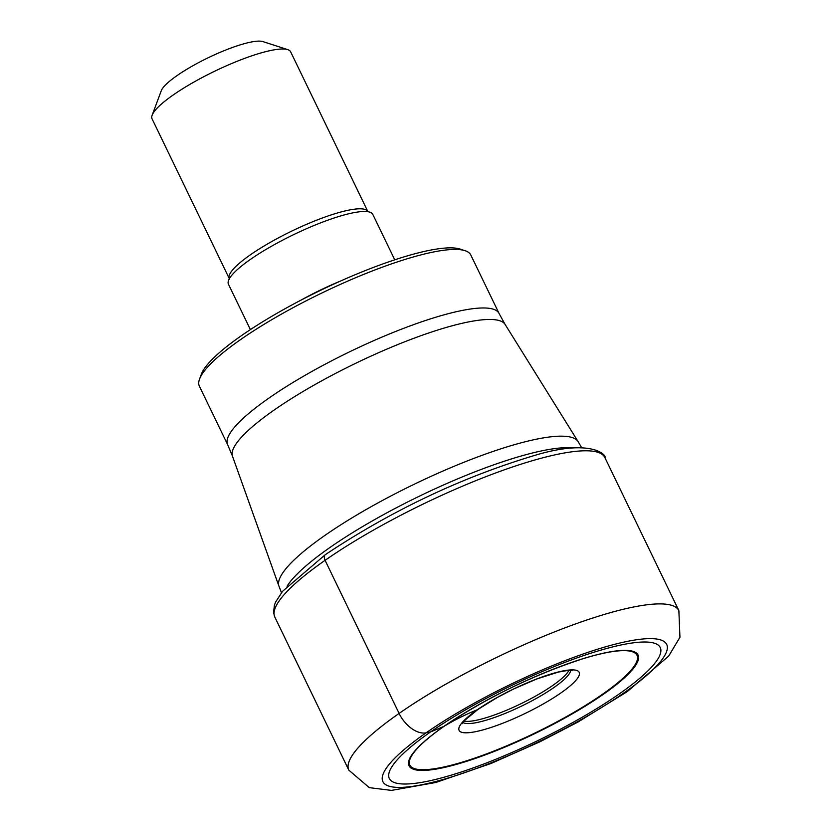 <?xml version="1.0" encoding="UTF-8"?>
<svg xmlns="http://www.w3.org/2000/svg" width="832" height="832" viewBox="0 0 832 832"><rect width="100%" height="100%" fill="white"/><g stroke="black" fill="none" stroke-linecap="round" stroke-linejoin="round"><path stroke-width="1.25" d="M465.244 712.577A126.131 25.574 154.2 0 0 445.994 724.974A126.131 25.574 154.2 0 0 444.444 726.045A126.131 25.574 154.2 0 0 441.064 767.572A126.131 25.574 154.2 0 0 602.399 694.335A126.131 25.574 154.2 0 0 583.107 658.684A126.131 25.574 154.2 0 0 561.434 666.078M477.391 709.706A66.685 13.52 -25.8 0 1 562.682 670.998A66.685 13.52 -25.8 0 1 560.893 692.952A66.685 13.52 -25.8 0 1 475.602 731.671A66.685 13.52 -25.8 0 1 477.391 709.706A641.42 388.419 55.1 0 0 444.444 726.045A18.876 11.43 -124.9 0 1 443.872 726.398A127.223 25.802 154.2 0 0 440.461 768.279A127.223 25.802 154.2 0 0 603.19 694.418A127.223 25.802 154.2 0 0 606.601 652.527A127.223 25.802 154.2 0 0 443.872 726.398L430.591 731.921A150.446 30.503 -25.8 0 1 623.022 644.571A150.446 30.503 -25.8 0 1 618.987 694.106A150.446 30.503 -25.8 0 1 426.556 781.456A150.446 30.503 -25.8 0 1 430.591 731.921L426.098 732.826A25.657 15.538 -124.9 0 1 399.1 713.43L325.083 560.321A6.042 3.661 -124.9 0 1 326.019 554.31M199.555 379.049L201.375 374.171A146.89 29.786 -25.8 0 1 241.467 335.639A146.89 29.786 -25.8 0 1 460.127 249.08L465.088 250.692A150.738 30.566 -25.8 0 1 470.787 254.966L499.086 313.508A150.738 30.566 154.2 0 0 410.686 325.697A150.738 30.566 154.2 0 0 268.996 398.05A150.738 30.566 154.2 0 0 268.882 398.133A150.738 30.566 154.2 0 0 227.666 444.714L199.368 386.173A150.738 30.566 -25.8 0 1 199.555 379.049A150.738 30.566 -25.8 0 1 240.698 339.508A150.738 30.566 -25.8 0 1 465.088 250.692M340.506 281.05A80.174 16.255 154.2 0 0 300.726 300.279M250.39 329.607L228.446 284.211A80.174 16.255 -25.8 0 1 234.998 271.804A80.174 16.255 -25.8 0 1 250.432 259.397A80.174 16.255 -25.8 0 1 359.018 211.848A80.174 16.255 -25.8 0 1 372.819 214.427L394.753 259.813M229.31 278.626L152.058 118.83A76.97 15.61 -25.8 0 1 152.152 115.19A76.97 15.61 -25.8 0 1 173.16 95.004A76.97 15.61 -25.8 0 1 287.747 49.639A76.97 15.61 -25.8 0 1 290.649 51.823L367.9 211.63A76.97 15.61 154.2 0 0 322.764 217.849A76.97 15.61 154.2 0 0 250.411 254.8A76.97 15.61 154.2 0 0 229.31 278.626L229.466 279.25M152.152 115.19L161.252 90.761A57.73 11.71 -25.8 0 1 177.008 75.618A57.73 11.71 -25.8 0 1 262.943 41.6L287.747 49.639M426.098 732.826A157.633 31.97 154.2 0 0 421.866 784.732A157.633 31.97 154.2 0 0 623.49 693.202A157.633 31.97 154.2 0 0 627.713 641.306A157.633 31.97 154.2 0 0 426.098 732.826M399.1 713.43A183.29 37.17 154.2 0 0 348.837 770.172L369.294 787.654L391.404 790.4L435.854 782.475L491.057 763.474L539.937 741.79L578.094 721.978L627.224 691.642L668.658 656.105L679.942 637.302L678.87 610.626A183.29 37.17 154.2 0 0 571.386 625.446A183.29 37.17 154.2 0 0 399.1 713.43M348.837 770.172L274.82 617.063A183.29 37.17 -25.8 0 1 325.083 560.321A183.29 37.17 -25.8 0 1 497.37 472.337A183.29 37.17 -25.8 0 1 604.854 457.517L678.87 610.626M463.975 721.094A60.164 12.199 154.2 0 0 552.781 685.443A60.164 12.199 154.2 0 0 568.901 670.374M570.648 670.374A60.247 12.22 -25.8 0 1 553.873 687.575A60.247 12.22 -25.8 0 1 500.23 715.374A60.247 12.22 -25.8 0 1 462.894 722.467M227.666 444.714L232.492 456.227A151.434 30.711 -25.8 0 1 274.154 410.041A151.434 30.711 -25.8 0 1 274.269 409.958A151.434 30.711 -25.8 0 1 415.22 337.782A151.434 30.711 -25.8 0 1 505.107 324.438L499.086 313.508M505.107 324.438L578.126 441.626A166.182 33.696 154.2 0 0 479.492 456.279A166.182 33.696 154.2 0 0 324.823 535.475A166.182 33.696 154.2 0 0 278.97 586.248L281.476 592.696M287.05 586.227A166.878 33.842 -25.8 0 1 330.096 547.394A166.878 33.842 -25.8 0 1 573.102 447.938M274.82 617.063L273.541 612.518L274.435 605.051L275.61 602.035L282.589 591.292L325.406 554.601C391.55 510.63 460.959 477.672 533.614 455.728C593.809 437.289 607.37 456.581 604.854 457.517M462.155 723.694L464.402 720.616L477.932 709.426L497.411 697.403L513.958 688.844L537.15 678.839L558.553 672.038L567.871 670.436L572.062 670.571M583.107 658.684C534.425 674.627 488.717 696.717 445.994 724.974M232.492 456.227L278.97 586.248M578.126 441.626L581.63 447.595"/></g></svg>
